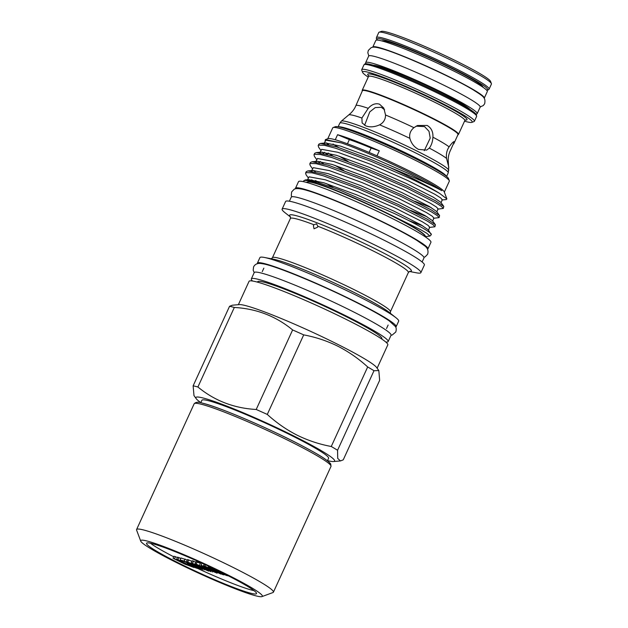 <?xml version="1.0" encoding="UTF-8"?>
<svg xmlns="http://www.w3.org/2000/svg" width="628" height="628" viewBox="0 0 628 628"><rect width="100%" height="100%" fill="white"/><g stroke="black" fill="none" stroke-linecap="round" stroke-linejoin="round"><path stroke-width="0.94" d="M372.757 47.249A61.316 5.04 24.6 0 1 372.796 47.069A61.316 5.04 24.6 0 1 452.482 78.453A61.316 5.04 24.6 0 1 484.298 98.117A61.316 5.04 24.6 0 1 484.18 98.266M372.796 47.069L375.803 40.498A61.316 5.04 24.6 0 1 455.488 71.89A61.316 5.04 24.6 0 1 487.304 91.547L484.298 98.117M177.92 562.649A60.476 4.969 -155.4 0 0 256.514 593.617A60.476 4.969 -155.4 0 0 225.138 574.228A60.476 4.969 -155.4 0 0 146.544 543.259A60.476 4.969 -155.4 0 0 177.92 562.649M197.482 568.379A60.476 4.969 -155.4 0 0 254.026 590.642M140.727 541.101L136.598 530.111A75.25 6.186 24.6 0 1 136.582 529.537A75.25 6.186 24.6 0 1 143.153 529.859A75.25 6.186 24.6 0 1 221.307 561.668A75.25 6.186 24.6 0 1 273.416 592.188A75.25 6.186 24.6 0 1 272.968 592.542L261.947 596.6A66.89 5.495 24.6 0 1 256.499 595.996A66.89 5.495 24.6 0 1 189.483 568.89A66.89 5.495 24.6 0 1 140.727 541.101A66.89 5.495 24.6 0 1 146.552 540.881A66.89 5.495 24.6 0 1 218.458 570.318A66.89 5.495 24.6 0 1 261.947 596.6M327.455 460.771L328.585 458.291A69.677 5.731 -155.4 0 0 292.436 435.95A69.677 5.731 -155.4 0 0 201.886 400.279L200.748 402.76M379.124 32.209L381.329 31.4A60.28 4.953 24.6 0 1 422.652 45.53A60.28 4.953 24.6 0 1 480.938 74.19A60.28 4.953 24.6 0 1 490.578 81.42L491.402 83.618A61.952 5.095 -155.4 0 0 481.495 76.192A61.952 5.095 -155.4 0 0 421.592 46.731A61.952 5.095 -155.4 0 0 379.124 32.209A61.952 5.095 -155.4 0 0 378.755 32.507L376.447 37.554A61.952 5.095 24.6 0 1 417.031 50.821A61.952 5.095 24.6 0 1 479.18 81.24A61.952 5.095 24.6 0 1 489.11 89.137L491.418 84.089A61.952 5.095 -155.4 0 0 491.402 83.618M470.144 109.539A54.149 4.451 -155.4 0 0 461.988 103.785A54.149 4.451 -155.4 0 0 412.156 79.136A54.149 4.451 -155.4 0 0 373.401 65.241M409.707 271.343L408.365 272.528A64.88 5.33 -155.4 0 0 374.704 251.726A64.88 5.33 -155.4 0 0 317.831 226.237L316.551 223.819L313.937 224.746A64.88 5.33 -155.4 0 0 290.379 218.513L290.395 216.715M317.831 226.237L317.556 227.218L314.008 228.788L313.38 225.609L313.937 224.746M409.88 138.356C411.285 143.427 414.182 147.117 418.586 149.425L426.632 150.084L429.309 148.098C431.444 145.327 432.653 141.692 432.92 137.187C433.21 131.802 431.303 127.884 427.181 125.451L417.479 125.506L413.93 127.672C410.437 130.577 409.087 134.141 409.88 138.356A55.138 4.529 -155.4 0 0 379.595 124.846C383.527 122.743 385.514 119.461 385.545 115.002L383.81 108.094L379.485 104.169C375.497 102.992 371.752 104.381 368.244 108.33L361.893 118.017L362.128 122.962L365.904 125.922C370.025 127.421 374.594 127.06 379.595 124.846M424.277 150.673L430.219 138.097L429.01 131.323L424.536 126.597L416.16 126.157M448.588 167.37L448.274 161.317C447.984 157.377 448.816 153.507 450.771 149.7L454.342 141.7C453.683 141.269 451.932 142.988 449.091 146.858C446.846 150.202 445.998 154.048 446.555 158.413L448.761 167.095L448.227 172.873A59.644 4.906 -155.4 0 0 438.674 165.274A59.644 4.906 -155.4 0 0 378.841 135.986A59.644 4.906 -155.4 0 0 339.772 123.221L338.131 126.793M384.603 109.774L381.267 107.294L375.238 107.584L369.766 111.902L364.593 125.31M381.722 339.026L381.879 338.68A68.334 5.621 -155.4 0 0 346.421 316.771A68.334 5.621 -155.4 0 0 257.606 281.791L257.449 282.129M295.521 188.793A72.824 5.99 24.6 0 1 295.498 188.243A72.824 5.99 24.6 0 1 390.145 225.531A72.824 5.99 24.6 0 1 427.927 248.876A72.824 5.99 24.6 0 1 427.503 249.222M295.498 188.243L298.504 181.68A72.824 5.99 24.6 0 1 393.152 218.96A72.824 5.99 24.6 0 1 430.934 242.314L427.927 248.876M424.96 236.615L425.046 236.434A65.022 5.346 -155.4 0 0 391.307 215.592A65.022 5.346 -155.4 0 0 306.802 182.301L306.723 182.481M425.297 236.834L425.125 235.579C422.605 232.148 411.081 225.248 390.561 214.878L420.634 229.66L426.867 233.31L429.905 236.097L425.101 236.623M429.905 236.097L431.177 234.817A69.951 5.746 -155.4 0 0 431.271 234.676A69.951 5.746 -155.4 0 0 430.981 233.647C427.464 230.248 415.21 223.505 394.219 213.434L339.12 189.774L317.266 182.253L305.232 179.938L303.669 181.052A68.421 5.621 -155.4 0 0 303.921 181.775M390.561 214.878A68.421 5.621 -155.4 0 0 303.669 181.052M446.885 198.919L444.216 191.823A64.103 5.267 -155.4 0 0 410.971 171.758A64.103 5.267 -155.4 0 0 376.996 155.838A64.103 5.267 -155.4 0 0 335.258 139.746A64.103 5.267 -155.4 0 0 328.044 138.639L325.382 139.62L341.255 142.878C358.172 148.655 387.978 161.608 410.94 173.155C425.965 180.715 436.272 186.555 441.861 190.661C437.857 188.408 425.329 182.465 410.869 176.217L388.285 166.789A69.951 5.746 -155.4 0 1 410.83 177.622A69.951 5.746 -155.4 0 1 439.671 193.448L446.877 198.919L446.218 199.578L441.884 199.963M333.013 144.016A64.103 5.267 -155.4 0 0 338.539 147.47M328.609 144.605L326.631 142.956M325.084 141.229L325.382 139.62M377.122 368.212L387.806 344.882A76.31 6.272 -155.4 0 0 348.218 320.413A76.31 6.272 -155.4 0 0 249.041 281.352L238.365 304.682M378.825 370.567L379.657 380.309L343.241 459.853L340.47 460.928L337.723 458.416L337.566 450.268L373.99 370.724L378.825 370.567L376.596 367.482A76.31 6.272 -155.4 0 0 337.346 344.152A76.31 6.272 -155.4 0 0 239.26 304.596L232.329 305.216L229.558 306.291L193.134 385.835L193.974 395.569L196.195 398.662A76.31 6.272 -155.4 0 0 200.819 402.611M395.671 327.062A76.31 6.272 -155.4 0 0 396.135 326.693L398.678 321.144A76.31 6.272 -155.4 0 0 395.883 317.666A76.31 6.272 -155.4 0 0 359.083 296.675A76.31 6.272 -155.4 0 0 264.364 257.449A76.31 6.272 -155.4 0 0 259.914 257.613L257.37 263.163A76.31 6.272 -155.4 0 0 257.394 263.752M396.135 326.693A76.31 6.272 -155.4 0 0 356.539 302.233A76.31 6.272 -155.4 0 0 257.37 263.163M409.385 271.461L416.419 272.811A76.31 6.272 -155.4 0 0 420.878 272.654A76.31 6.272 -155.4 0 0 381.282 248.186A76.31 6.272 -155.4 0 0 282.113 209.124A76.31 6.272 -155.4 0 0 284.9 212.602L290.521 217.045M420.878 272.654L424.371 265.024A76.31 6.272 -155.4 0 0 384.776 240.563A76.31 6.272 -155.4 0 0 285.607 201.494L282.113 209.124M422.11 261.978L423.963 257.935A72.989 5.997 -155.4 0 0 386.094 234.534A72.989 5.997 -155.4 0 0 291.235 197.168L289.382 201.211M439.671 193.448C432.857 189.515 423.099 184.546 410.406 178.556L370.975 161.255L336.019 148.349L324.558 145.335L318.718 145.131L318.176 145.618L318.686 147.337L320.892 150.398M313.976 154.786L314.652 153.318L316.261 152.588L332.495 156.05L367.451 168.948L406.881 186.249L435.879 200.991L443.8 206.431L443.282 208.441L441.453 206.4L435.204 202.459L406.214 187.717L366.783 170.416L331.82 157.518L320.359 154.496L314.526 154.3L313.976 154.786L314.487 156.498L316.693 159.567M437.692 209.132L443.282 208.441M309.785 163.947L310.452 162.479L312.069 161.757L328.295 165.211L363.259 178.109L402.689 195.41L431.687 210.16L439.6 215.6L439.09 217.61L437.253 215.561L431.012 211.628L402.014 196.878L362.584 179.577L327.628 166.679L316.167 163.657L310.326 163.461L309.785 163.947L310.295 165.659L312.501 168.728M433.493 218.293L439.09 217.61M305.585 173.108L306.26 171.64L307.869 170.918L324.103 174.38L359.059 187.277L398.49 204.579L427.487 219.321L435.408 224.761L434.89 226.771L433.061 224.73L426.82 220.789L397.822 206.047L358.392 188.745L323.428 175.84L311.967 172.826L306.134 172.621L305.585 173.108L306.095 174.827L308.301 177.897M429.301 227.454L434.89 226.771M333.209 156.278L328.138 153.028M318.176 145.618L318.843 144.15L320.461 143.427L336.687 146.881L371.65 159.787L388.285 166.789M324.299 152.298L327.651 154.614M320.099 161.459L323.459 163.775M319.071 182.795L315.554 180.519M311.716 179.789L313.914 181.327M444.326 192.113L449.318 181.202A64.103 5.267 -155.4 0 0 449.303 180.715A64.103 5.267 -155.4 0 0 416.058 160.65A64.103 5.267 -155.4 0 0 333.13 127.531A64.103 5.267 -155.4 0 0 332.754 127.829L327.761 138.749M267.285 414.425L303.709 334.881C315.727 337.134 327.11 340.91 337.848 346.209C348.587 351.688 358.533 358.604 367.678 366.948L331.262 446.492C319.314 444.263 307.932 440.487 297.115 435.173C286.447 429.733 276.501 422.817 267.285 414.425A88.627 7.285 -155.4 0 0 256.208 409.48C234.024 408.247 214.595 400.758 197.906 386.997A88.627 7.285 -155.4 0 0 193.134 385.835M373.99 370.724A88.627 7.285 -155.4 0 0 367.678 366.948M327.526 460.614A76.31 6.272 -155.4 0 0 333.539 461.541A76.31 6.272 -155.4 0 0 295.027 436.586A76.31 6.272 -155.4 0 0 225.091 405.429A76.31 6.272 -155.4 0 0 196.195 398.662M337.566 450.268A88.627 7.285 -155.4 0 0 331.262 446.492M333.13 127.531L335.336 126.715A62.431 5.134 24.6 0 1 416.105 158.97A62.431 5.134 24.6 0 1 448.478 178.517L449.303 180.715M252.542 281.022A75.25 6.186 24.6 0 1 251.326 278.911A75.25 6.186 24.6 0 1 349.121 317.438A75.25 6.186 24.6 0 1 388.159 341.561A75.25 6.186 24.6 0 1 385.765 342.017M251.326 278.911L254.214 272.599A75.25 6.186 24.6 0 1 352.01 311.119A75.25 6.186 24.6 0 1 391.056 335.25L388.159 341.561M448.769 170.361A59.134 4.859 24.6 0 0 439.255 163.013A59.134 4.859 24.6 0 0 380.921 134.4A59.134 4.859 24.6 0 0 341.318 121.173L348.854 114.822C352.167 112.169 354.561 109.005 356.021 105.339L362.38 90.777A52.587 4.325 24.6 0 1 396.833 102.034A52.587 4.325 24.6 0 1 449.585 127.861A52.587 4.325 24.6 0 1 458.016 134.565L453.73 143.922M362.301 90.942L362.215 90.699A52.956 4.349 24.6 0 1 362.199 90.299A52.956 4.349 24.6 0 1 396.888 101.634A52.956 4.349 24.6 0 1 450.009 127.633A52.956 4.349 24.6 0 1 458.495 134.384A52.956 4.349 24.6 0 1 458.181 134.635L457.938 134.722M464.539 121.18A60.28 4.953 -155.4 0 0 471.832 122.366A60.28 4.953 -155.4 0 0 462.53 114.398A60.28 4.953 -155.4 0 0 399.895 83.885A60.28 4.953 -155.4 0 0 362.584 72.346A60.28 4.953 -155.4 0 0 368.244 77.095M362.584 72.346L361.759 70.148A61.952 5.095 24.6 0 1 361.736 69.677A61.952 5.095 24.6 0 1 402.328 82.943A61.952 5.095 24.6 0 1 464.477 113.37A61.952 5.095 24.6 0 1 474.399 121.259A61.952 5.095 24.6 0 1 474.038 121.557L471.832 122.366M366.132 63.773A61.316 5.04 24.6 0 1 365.677 62.619A61.316 5.04 24.6 0 1 445.362 94.012A61.316 5.04 24.6 0 1 477.17 113.668A61.316 5.04 24.6 0 1 476 114.076M365.677 62.619L368.683 56.057A61.316 5.04 24.6 0 1 448.368 87.449A61.316 5.04 24.6 0 1 480.177 107.105L477.17 113.668M369.123 152.439L371.148 148.027A56.143 4.616 -155.4 0 0 349.356 139.62L347.441 143.796M305.232 179.946L308.74 179.632L323.922 182.827L356.68 194.845L393.623 210.984L420.799 224.73L428.241 229.793L431.271 234.676M333.162 187.56L326.529 183.651M311.394 171.146L312.94 170.471L328.122 173.658L360.88 185.676L397.822 201.816L424.991 215.561L432.433 220.632L435.408 224.761M436.774 211.95L438.163 208.92L436.429 207.028L430.58 203.37L403.404 189.625L366.462 173.485L333.704 161.467L317.478 158.507L315.578 162L317.132 161.302L332.314 164.497L365.072 176.515L402.014 192.655L429.191 206.4L436.633 211.471L439.6 215.6M343.924 170.581L334.92 165.321M319.785 152.816L321.324 152.141L336.506 155.328L369.264 167.346L406.206 183.486L433.383 197.239L440.825 202.302L443.8 206.431M348.116 161.412L339.112 156.16M323.977 143.655L325.524 142.972L340.706 146.167L373.464 158.185L410.406 174.325L441.861 190.661M425.125 235.579L425.47 236.63M307.186 180.33L309.086 176.837L325.312 179.789L358.07 191.807L395.012 207.954L422.189 221.7L428.045 225.358L429.772 227.25L428.382 230.28M422.746 225.868L408.812 220.585M315.303 171.923L313.788 170.439M311.378 171.169L313.286 167.668L329.504 170.628L362.262 182.646L399.204 198.786L426.381 212.531L432.237 216.197L433.964 218.081L432.582 221.111M426.946 216.707L410.673 210.459M319.495 162.754L317.98 161.278M431.138 207.538L414.865 201.29M323.695 153.593L322.18 152.109M319.77 152.839L321.677 149.346L337.895 152.298L370.653 164.316L407.596 180.456L434.772 194.209L440.628 197.867L442.355 199.759L440.966 202.789M327.887 144.432L326.372 142.948M323.969 143.679L325.869 140.177L341.255 142.878M197.906 386.997L234.323 307.461A88.627 7.285 -155.4 0 0 229.558 306.291M303.709 334.881A88.627 7.285 -155.4 0 0 292.624 329.943L256.208 409.48M234.323 307.461C256.507 308.693 275.943 316.19 292.624 329.943M376.996 155.838L379.304 150.791A64.103 5.267 -155.4 0 0 337.574 134.698L335.258 139.746M379.304 150.791A83.61 6.869 24.6 0 1 371.148 148.027M349.356 139.62A83.61 6.869 24.6 0 1 337.574 134.698M176.688 559.171L194.091 567.547L184.852 564.117L173.03 558.276L183.682 562.68L176.688 559.171L177.614 557.154L180.801 558.402M173.03 558.276L173.956 556.259L177.449 557.523M150.414 543.204A60.476 4.969 -155.4 0 0 173.713 556.777M203.37 563.811L204.179 564.219M195.025 563.669L210.231 570.091L201.086 565.153L217.115 573.191L201.878 566.754L211.063 571.708L195.025 563.669L195.952 561.644L200.387 563.347M199.712 564.815L200.638 562.798L201.714 563.057M191.257 562.743L208.661 571.119L193.424 564.682L202.609 569.635L186.571 561.597L201.776 568.018L191.257 562.743L192.184 560.726L195.724 562.146M186.571 561.597L187.497 559.572L191.933 561.275M180.071 560.003L184.169 561.008L200.206 569.047L196.101 568.042L193.228 566.597L195.96 567.265L190.143 565.051L187.262 563.606L190.001 564.282L185.684 562.115L180.071 560.003L180.997 557.978L187.27 560.074M220.923 572.132L227.705 575.782L226.378 575.46L214.855 570.012L223.968 574.871L222.555 574.526L208.284 566.919L221.378 572.783L213.528 568.552M209.713 567.265L209.909 566.841M208.284 566.919L208.598 566.228M223.968 574.871L224.172 574.416M204.854 566.079L220.883 574.11L203.488 565.742L204.854 566.079L205.45 564.768M203.488 565.742L204.194 564.195M201.086 565.153L201.981 563.183M217.115 573.191L217.343 572.689M196.266 563.975L197.192 561.95M212.429 572.037L212.68 571.488M192.623 563.081L193.55 561.055M208.661 571.119L208.889 570.616M187.811 561.903L188.738 559.878M203.974 569.965L204.226 569.415M184.169 561.008L185.095 558.991M200.206 569.047L200.434 568.544M187.262 563.606L187.529 563.041M193.228 566.597L193.487 566.024M186.555 564.117L186.029 563.991C185.009 563.677 185.087 563.834 186.257 564.47L189.844 565.765L186.555 564.117M186.029 563.991C185.009 563.677 185.087 563.834 186.257 564.47L186.43 564.085M178.062 559.509L178.98 557.491M194.091 567.547L194.287 567.123M174.553 558.645L175.471 556.628M200.732 404.094A75.25 6.186 -155.4 0 0 194.162 403.773C195.873 401.944 198.652 401.739 202.506 403.16C218.866 406.873 270.354 428.955 302.421 445.959C315.892 453.149 327.125 459.351 330.728 463.974L330.995 466.416A75.25 6.186 -155.4 0 0 278.887 435.895A75.25 6.186 -155.4 0 0 200.732 404.094M381.753 40.914A55.821 4.592 24.6 0 1 419.559 53.686A55.821 4.592 24.6 0 1 474.132 80.478A55.821 4.592 24.6 0 1 483.097 87.308M486.567 90.087A60.838 5 -155.4 0 0 477.884 81.93A60.838 5 -155.4 0 0 412.588 50.264A60.838 5 -155.4 0 0 377.389 40.098M290.379 218.513L272.426 257.731A64.88 5.33 24.6 0 1 356.743 290.952A64.88 5.33 24.6 0 1 390.404 311.747L390.388 313.545M290.466 216.856A66.968 5.503 24.6 0 1 313.615 221.511A66.968 5.503 24.6 0 1 376.635 249.481A66.968 5.503 24.6 0 1 409.566 271.382M395.883 317.666L388.74 312.014A66.968 5.503 -155.4 0 0 356.437 293.598A66.968 5.503 -155.4 0 0 273.313 259.168L264.364 257.449M466.698 108.518A61.952 5.095 -155.4 0 0 404.542 78.1A61.952 5.095 -155.4 0 0 363.957 64.833L364.79 64.025C364.758 63.813 366.878 62.565 382.813 68.373C406.018 76.616 448.659 96.429 466.431 107.239C471.44 110.159 474.721 112.561 476.283 114.437L476.621 116.416A61.952 5.095 -155.4 0 0 466.698 108.518M365.402 64.425A60.838 5 24.6 0 1 404.55 77.001A60.838 5 24.6 0 1 466.321 107.184M338.421 126.848A59.644 4.906 24.6 0 1 379.602 141.033A59.644 4.906 24.6 0 1 436.868 169.215A59.644 4.906 24.6 0 1 446.359 176.264M446.555 158.413A55.138 4.529 -155.4 0 0 439.867 154.001A55.138 4.529 -155.4 0 0 429.309 148.098M361.893 118.017A55.138 4.529 -155.4 0 0 348.854 114.822M432.92 137.187A52.587 4.325 24.6 0 1 442.787 142.713A52.587 4.325 24.6 0 1 449.091 146.858M356.021 105.339A52.587 4.325 24.6 0 1 368.244 108.33M385.545 115.002A52.587 4.325 24.6 0 1 413.93 127.672M465.497 119.917L464.83 120.545A52.956 4.349 -155.4 0 0 456.344 113.794A52.956 4.349 -155.4 0 0 403.223 87.794A52.956 4.349 -155.4 0 0 368.534 76.459L368.573 75.541L369.115 76.137M368.652 75.831A54.628 4.49 24.6 0 1 397.971 83.634A54.628 4.49 24.6 0 1 458.291 112.765A54.628 4.49 24.6 0 1 464.744 119.987M202.805 403.27A73.578 6.045 24.6 0 1 280.983 435.212A73.578 6.045 24.6 0 1 329.936 464.461M291.761 196.792L291.282 195.434L291.643 191.917L294.069 189.35C294.854 188.761 297.091 187.803 304.588 189.758C321.018 194.044 359.585 210.451 389.148 225.303C400.939 231.222 410.257 236.301 417.086 240.54L424.426 245.658C427.535 247.777 428.61 250.619 427.668 254.199L425.242 256.766L423.908 257.292M391.032 335.289L392.202 335.038L395.797 331.984C396.496 329.441 396.339 327.596 395.326 326.434L389.164 320.829C382.162 316.025 370.944 309.745 355.511 301.997C320.021 284.099 273.164 264.883 262.245 263.729C258.069 262.818 255.188 263.862 253.586 266.869L253.186 270.221L254.199 272.638M368.793 55.908L367.82 52.673L368.306 50.444L371.015 47.759C373.056 46.849 374.72 46.558 384.36 49.431C404.636 55.617 453.62 77.919 473.245 89.875C483.615 96.531 485.829 97.497 484.667 103.722L483.301 105.551L480.216 106.925M136.582 529.537L194.162 403.773M376.447 37.554L376.376 38.708L377.247 40.098M388.128 325.029L386.534 328.515M408.365 272.528L390.404 311.747M272.426 257.731L271.076 258.917M333.539 461.541L340.47 460.928M341.318 121.173L339.772 123.221M362.199 90.299L368.534 76.459M361.736 69.677L363.957 64.833M474.399 121.259L476.621 116.416M458.495 134.384L464.83 120.545M446.587 176.452L448.227 172.873M307.869 170.918L312.94 170.471M312.069 161.757L317.132 161.302M316.261 152.588L321.324 152.141M320.461 143.427L325.524 142.972M263.862 268.14L262.261 271.618M486.661 90.189L488.27 89.945L489.11 89.137M273.416 592.188L330.995 466.416"/></g></svg>
